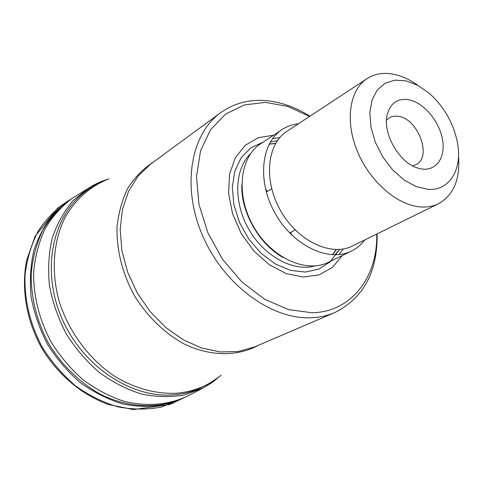 <?xml version="1.0" encoding="UTF-8"?>
<svg xmlns="http://www.w3.org/2000/svg" width="483" height="483" viewBox="0 0 483 483"><rect width="100%" height="100%" fill="white"/><g stroke="black" fill="none" stroke-linecap="round" stroke-linejoin="round"><path stroke-width="0.72" d="M88.884 187.754L73.162 200.566C64.112 211.216 57.145 223.671 52.267 237.938C48.759 252.995 47.811 268.808 49.411 285.375C52.52 302.014 58.075 318.074 66.08 333.554C75.354 348.309 86.366 361.254 99.118 372.381C112.581 382.174 126.685 389.383 141.434 394.007C156.202 397.044 170.475 397.37 184.24 394.979L203.265 387.946L185.291 397.165C166.587 405.134 146.228 406.541 124.222 401.379C109.852 396.634 96.153 389.455 83.124 379.843C70.79 368.97 60.133 356.382 51.156 342.079C39.081 319.251 33.249 295.747 33.671 271.561C35.187 256.105 38.984 241.85 45.064 228.803C52.309 216.728 61.226 206.646 71.81 198.555L92.984 185.369L101.521 181.373L108.91 178.825M428.029 189.336C449.709 191.069 462.563 169.153 457.473 142.769C453.519 123.135 444.088 106.628 429.188 93.255L417.892 85.425L406.275 80.921L395.118 80.118L385.211 83.167L377.295 89.953L372.013 100.066L369.827 112.835L370.974 127.331L375.406 142.443L382.814 156.987L392.613 169.823L404.023 179.942L416.147 186.595L428.029 189.336M407.326 99.504C422.691 101.345 439.488 120.756 442.579 139.943C445.972 159.191 434.446 173.27 418.163 168.187C399.356 163.266 382.017 132.916 387.324 114.211C390.403 103.507 397.068 98.604 407.326 99.504M377.138 233.857C377.634 271.838 363.542 298.065 334.852 312.531C327.317 315.761 319.166 317.512 310.394 317.79C270.903 319.348 223.418 284.366 202.498 235.438C181.36 186.577 190.7 134.123 220.671 112.684C234.605 102.807 250.502 98.864 268.355 100.856C282.549 102.583 296.405 107.697 309.923 116.21M309.561 116.445L287.723 106.405L265.547 102.39L244.362 104.908L225.573 114.103L210.558 129.679L200.554 150.859L196.509 176.331L198.948 204.327L207.847 232.746L222.591 259.365L242.049 282.108L264.642 299.255L288.599 309.645L312.109 312.749C351.666 312.096 377.754 276.789 376.752 234.05M342.296 255.531L332.407 267.443L319.118 274.857L303.354 277.031L286.298 273.613L269.309 264.72L253.835 250.973L241.222 233.488L232.558 213.74L228.58 193.429L229.54 174.278L235.263 157.844L245.141 145.371L258.266 137.691L273.553 135.222M343.353 248.956L338.867 254.619M364.768 239.93C361.151 244.778 356.695 248.497 351.407 251.1L328.392 262.287C306.035 273.62 271.241 257.795 253.509 226.467C235.523 195.283 239.556 157.271 260.675 143.765L282 129.619C286.926 126.383 292.396 124.439 298.409 123.781M272.599 138.639L279.76 137.643M351.407 251.1C328.953 262.498 293.658 246.07 275.461 213.921C257.004 181.922 260.784 143.173 282 129.619M458.494 156.22C460.305 179.296 453.634 195.132 438.492 203.729L352.421 245.992C331.26 256.835 297.914 241.289 280.726 210.914C263.289 180.684 266.827 144.067 286.914 131.34L367.026 78.651C374.041 74.159 382.113 72.547 391.23 73.821C400.274 75.191 409.234 79.097 418.115 85.545M438.492 203.729C433.432 206.205 427.793 207.298 421.568 207.014C398.348 206.072 370.316 182.357 357.583 151.849C344.717 121.372 349.384 89.983 367.026 78.651M412.597 165.85L416.008 164.637C432.738 156.909 417.457 117.357 397.509 116.24L394.351 116.216L391.417 116.868L389.292 117.87L386.509 120.201M185.291 397.165L182.852 398.306C158.587 409.143 128.55 408.153 100.542 394.303C79.876 382.778 61.782 365.136 48.656 343.51C36.581 320.694 30.779 297.196 31.244 273.016C32.79 257.566 36.617 243.317 42.733 230.282C50.015 218.219 58.968 208.149 69.594 200.077L71.81 198.555M183.534 397.986C165.186 406.499 143.813 408.636 121.843 403.667C107.226 399.085 93.273 391.979 79.991 382.349C67.415 371.409 56.571 358.694 47.455 344.192C39.594 328.977 34.142 313.177 31.105 296.791C29.56 280.46 30.52 264.829 33.991 249.91C38.827 235.746 45.716 223.315 54.664 212.629L70.21 199.654M182.628 398.439L161.491 407.048C147.575 409.735 133.151 409.687 118.208 406.903C103.296 402.496 89.041 395.468 75.451 385.808C62.585 374.79 51.512 361.912 42.232 347.18C29.801 323.592 24.09 299.345 25.092 274.441C27.072 258.592 31.467 244.096 38.272 230.959C46.29 218.896 56.01 209.018 67.427 201.32L70.5 199.455M217.797 377.821L208.173 384.148L197.746 389.201C190.061 392.323 181.898 394.206 173.258 394.865C130.984 398.384 82.08 365.921 61.661 317.862C41.019 269.87 52.55 216.124 85.002 191.866C91.999 186.547 99.564 182.357 107.697 179.308C90.158 186.535 76.151 198.875 65.67 216.318C53.215 240.347 50.679 271.675 59.494 302.382C69.401 332.896 90.007 360.149 115.648 376.945C135.614 388.574 155.743 394.013 176.023 393.265C192.934 391.864 207.624 386.116 220.091 376.028M258.653 345.2C237.467 356.756 209.833 356.635 183.437 343.612C163.912 332.709 146.572 315.695 133.906 294.799C122.229 272.738 116.596 250.248 117.007 227.342C118.486 212.822 122.169 199.636 128.061 187.796C135.077 177.007 143.668 168.326 153.835 161.745M220.671 112.684L150.485 164.202L138.06 176.078L128.538 191.34L122.453 209.423L120.182 229.57L121.933 250.87L127.699 272.327L137.244 292.891L150.116 311.559L165.669 327.42L183.135 339.748L201.64 348.026L220.308 351.962L238.294 351.509L254.831 346.836L334.852 312.531M291.708 234.973L290.802 232.329M267.395 191.365L265.578 189.239M338.426 250.955L330.076 261.889L318.792 269.134L305.274 272.068L290.428 270.341L275.316 263.966L261.08 253.315L248.83 239.133L239.52 222.5L233.881 204.695L232.305 187.096L234.847 171.024L241.234 157.645L250.888 147.84L263.054 142.189M336.367 249.56L332.546 254.782M314.898 265.934C293.38 272.05 264.183 256.382 248.739 229.19C233.156 202.075 234.484 168.972 250.683 153.54M269.248 144L275.69 143.36M339.537 249.445L334.967 254.831M283.316 257.65C259.341 244.555 240.884 212.254 241.778 184.953M270.432 141.887L277.399 140.686M203.265 387.946L212.659 382.168L221.123 375.225M67.427 201.32L57.562 208.233L35.036 236.441L26.601 260.391C21.119 288.266 26.305 319.794 41.236 347.211C57.085 374.108 81.494 394.78 108.252 404.44L133.338 409.566L169.738 404.525L183.848 397.841M332.395 254.776L336.102 249.554M269.176 144.133L275.558 143.59M271.675 188.781L266.296 192.023M295.204 229.95L289.673 232.939"/></g></svg>
